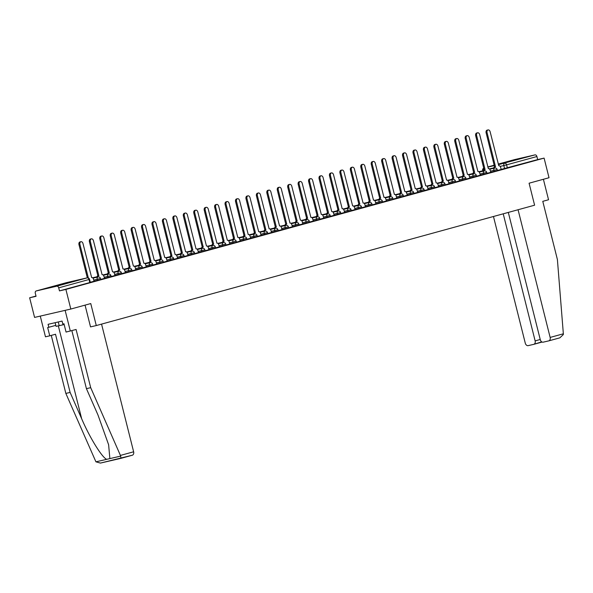 <?xml version="1.0" encoding="UTF-8"?>
<svg xmlns="http://www.w3.org/2000/svg" width="593" height="593" viewBox="0 0 593 593"><rect width="100%" height="100%" fill="white"/><g stroke="black" fill="none" stroke-linecap="round" stroke-linejoin="round"><path stroke-width="0.89" d="M490.693 172.281L497.453 170.621L497.179 169.531L490.418 171.192M480.248 175.143L487.009 173.482L486.742 172.4L479.974 174.06M469.812 178.011L476.572 176.351L476.298 175.269L469.537 176.929M459.375 180.88L466.135 179.219L465.861 178.137L459.101 179.79M448.931 183.748L455.691 182.088L455.417 180.998L448.656 182.659M438.494 186.61L445.254 184.949L444.98 183.867L438.22 185.527M428.05 189.478L434.817 187.818L434.543 186.736L427.783 188.396M417.613 192.347L424.373 190.687L424.099 189.597L417.339 191.257M407.176 195.208L413.936 193.548L413.662 192.466L406.902 194.126M396.732 198.077L403.492 196.416L403.225 195.334L396.465 196.995M386.295 200.945L393.055 199.285L392.781 198.203L386.021 199.856M375.858 203.814L382.618 202.154L382.344 201.064L375.584 202.724M365.414 206.675L372.174 205.015L371.907 203.933L365.147 205.593M354.977 209.544L361.737 207.884L361.463 206.801L354.703 208.462M344.54 212.413L351.301 210.752L351.026 209.663L344.266 211.323M334.096 215.274L340.856 213.613L340.59 212.531L333.822 214.192M323.659 218.142L330.42 216.482L330.145 215.4L323.385 217.06M313.223 221.011L319.983 219.351L319.709 218.261L312.948 219.921M302.778 223.872L309.539 222.219L309.264 221.13L302.504 222.79M292.342 226.741L299.102 225.081L298.828 223.998L292.067 225.659M281.897 229.61L288.665 227.949L288.391 226.867L281.631 228.527M271.461 232.478L278.221 230.818L277.947 229.728L271.186 231.389M261.024 235.339L267.784 233.679L267.51 232.597L260.75 234.257M250.58 238.208L257.34 236.548L257.073 235.465L250.313 237.126M240.143 241.077L246.903 239.416L246.629 238.327L239.869 239.987M229.706 243.938L236.466 242.285L236.192 241.195L229.432 242.856M219.262 246.807L226.022 245.146L225.755 244.064L218.995 245.724M208.825 249.675L215.585 248.015L215.311 246.933L208.551 248.593M198.388 252.544L205.148 250.883L204.874 249.794L198.114 251.454M187.944 255.405L194.704 253.745L194.437 252.662L187.67 254.323M177.507 258.274L184.267 256.613L183.993 255.531L177.233 257.192M167.07 261.142L173.831 259.482L173.556 258.392L166.796 260.053M156.626 264.004L163.386 262.343L163.112 261.261L156.352 262.921M146.189 266.872L152.95 265.212L152.675 264.13L145.915 265.79M135.745 269.741L142.513 268.08L142.238 266.998L135.478 268.651M125.308 272.61L132.069 270.949L131.794 269.859L125.034 271.52M114.872 275.471L121.632 273.81L121.357 272.728L114.597 274.389M104.427 278.339L111.188 276.679L110.921 275.597L104.16 277.257M93.99 281.208L100.751 279.548L100.476 278.458L93.716 280.118M51.228 287.027L64.57 283.788L51.228 287.027M508.69 161.415L522.033 158.183L508.69 161.415M35.995 296.04L29.65 297.79L36.062 296.307L35.298 293.246A2.031 1.49 -105.4 0 1 36.21 290.948A2.031 1.49 -105.4 0 1 36.247 290.941L56.758 286.204L87.075 277.88L66.564 282.616L36.247 290.941M70.819 309.042L65.89 289.414L544.092 158.109L549.022 177.737L529.082 183.207L534.604 205.2L96.281 325.557L90.759 303.564L70.819 309.042L34.579 317.411L29.65 297.79M514.368 159.658A2.031 1.49 74.6 0 1 514.413 159.643A2.031 1.49 74.6 0 1 514.457 159.636L534.968 154.892A2.031 1.49 74.6 0 1 536.91 156.53L537.681 159.591L501.129 169.413M537.681 159.591L544.092 158.109M59.47 290.896L90.314 282.409L89.543 279.355L58.707 287.842L59.47 290.896L65.89 289.414M58.707 287.842A2.031 1.49 -105.4 0 0 56.758 286.204M90.277 282.268L94.109 281.215L93.479 279.17A2.031 1.386 77 0 0 91.685 277.554A2.031 1.386 77 0 0 91.648 277.568L82.998 243.567A2.342 1.594 77 0 0 80.93 241.714A2.342 1.594 77 0 0 79.922 244.412L88.35 277.969M100.714 279.399L104.546 278.354L103.916 276.308A2.031 1.386 77 0 0 102.122 274.692A2.031 1.386 77 0 0 102.085 274.7L93.442 240.706A2.342 1.594 77 0 0 91.374 238.846A2.342 1.594 77 0 0 90.358 241.551L98.809 275.604A2.031 1.386 77 0 0 97.882 277.013M111.158 276.538L114.983 275.486L114.36 273.44A2.031 1.386 77 0 0 112.559 271.824A2.031 1.386 77 0 0 112.522 271.831L103.879 237.837A2.342 1.594 77 0 0 101.811 235.977A2.342 1.594 77 0 0 100.803 238.682L109.245 272.736A2.031 1.386 77 0 0 108.326 274.144M121.595 273.669L125.427 272.617L124.797 270.571A2.031 1.386 77 0 0 123.003 268.955A2.031 1.386 77 0 0 122.966 268.97L114.316 234.969A2.342 1.594 77 0 0 112.255 233.116A2.342 1.594 77 0 0 111.239 235.814L119.682 269.867A2.031 1.386 77 0 0 118.763 271.283M132.031 270.801L135.864 269.748L135.241 267.702A2.031 1.386 77 0 0 133.44 266.094A2.031 1.386 77 0 0 133.403 266.101L124.76 232.1A2.342 1.594 77 0 0 122.692 230.247A2.342 1.594 77 0 0 121.676 232.945L130.126 266.998A2.031 1.386 77 0 0 129.2 268.414M142.476 267.94L146.301 266.887L145.678 264.841A2.031 1.386 77 0 0 143.884 263.225A2.031 1.386 77 0 0 143.84 263.233L135.197 229.239A2.342 1.594 77 0 0 133.129 227.378A2.342 1.594 77 0 0 132.12 230.084L140.563 264.137A2.031 1.386 77 0 0 139.644 265.545M152.912 265.071L156.745 264.018L156.115 261.973A2.031 1.386 77 0 0 154.321 260.357A2.031 1.386 77 0 0 154.284 260.371L145.633 226.37A2.342 1.594 77 0 0 143.573 224.51A2.342 1.594 77 0 0 142.557 227.215L151 261.268A2.031 1.386 77 0 0 150.081 262.677M163.349 262.202L167.182 261.15L166.559 259.104A2.031 1.386 77 0 0 164.758 257.495A2.031 1.386 77 0 0 164.721 257.503L156.078 223.502A2.342 1.594 77 0 0 154.01 221.649A2.342 1.594 77 0 0 152.994 224.347L161.444 258.4A2.031 1.386 77 0 0 160.518 259.816M173.793 259.334L177.618 258.289L176.996 256.243A2.031 1.386 77 0 0 175.202 254.627A2.031 1.386 77 0 0 175.165 254.634L166.514 220.64A2.342 1.594 77 0 0 164.446 218.78A2.342 1.594 77 0 0 163.438 221.486L171.881 255.539A2.031 1.386 77 0 0 170.962 256.947M184.23 256.472L188.063 255.42L187.432 253.374A2.031 1.386 77 0 0 185.639 251.758A2.031 1.386 77 0 0 185.602 251.766L176.951 217.772A2.342 1.594 77 0 0 174.891 215.911A2.342 1.594 77 0 0 173.875 218.617L182.325 252.67A2.031 1.386 77 0 0 181.399 254.078M194.667 253.604L198.499 252.551L197.877 250.505A2.031 1.386 77 0 0 196.075 248.89A2.031 1.386 77 0 0 196.038 248.904L187.395 214.903A2.342 1.594 77 0 0 185.327 213.05A2.342 1.594 77 0 0 184.312 215.748L192.762 249.801A2.031 1.386 77 0 0 191.835 251.217M205.111 250.735L208.936 249.683L208.313 247.637A2.031 1.386 77 0 0 206.52 246.028A2.031 1.386 77 0 0 206.483 246.036L197.832 212.035A2.342 1.594 77 0 0 195.764 210.181A2.342 1.594 77 0 0 194.756 212.88L203.199 246.933A2.031 1.386 77 0 0 202.28 248.348M215.548 247.874L219.38 246.821L218.75 244.776A2.031 1.386 77 0 0 216.956 243.16A2.031 1.386 77 0 0 216.919 243.167L208.269 209.173A2.342 1.594 77 0 0 206.208 207.313A2.342 1.594 77 0 0 205.193 210.018L213.643 244.071A2.031 1.386 77 0 0 212.717 245.48M225.992 245.005L229.817 243.953L229.194 241.907A2.031 1.386 77 0 0 227.393 240.291A2.031 1.386 77 0 0 227.356 240.306L218.713 206.305A2.342 1.594 77 0 0 216.645 204.452A2.342 1.594 77 0 0 215.637 207.15L224.08 241.203A2.031 1.386 77 0 0 223.161 242.611M236.429 242.137L240.261 241.084L239.631 239.038A2.031 1.386 77 0 0 237.837 237.43A2.031 1.386 77 0 0 237.8 237.437L229.15 203.436A2.342 1.594 77 0 0 227.082 201.583A2.342 1.594 77 0 0 226.074 204.281L234.517 238.334A2.031 1.386 77 0 0 233.598 239.75M246.866 239.268L250.698 238.223L250.068 236.177A2.031 1.386 77 0 0 248.274 234.561A2.031 1.386 77 0 0 248.237 234.569L239.594 200.575A2.342 1.594 77 0 0 237.526 198.714A2.342 1.594 77 0 0 236.511 201.42L244.961 235.473A2.031 1.386 77 0 0 244.034 236.881M257.31 236.407L261.135 235.354L260.512 233.308A2.031 1.386 77 0 0 258.711 231.693A2.031 1.386 77 0 0 258.674 231.7L250.031 197.706A2.342 1.594 77 0 0 247.963 195.846A2.342 1.594 77 0 0 246.955 198.551L255.398 232.604A2.031 1.386 77 0 0 254.479 234.013M267.747 233.538L271.468 232.508M278.184 230.67L282.016 229.617L281.393 227.579A2.031 1.386 77 0 0 279.592 225.963A2.031 1.386 77 0 0 279.555 225.97L270.912 191.969A2.342 1.594 77 0 0 268.844 190.116A2.342 1.594 77 0 0 267.828 192.814L276.279 226.867A2.031 1.386 77 0 0 275.352 228.283M288.628 227.808L292.453 226.756L291.83 224.71A2.031 1.386 77 0 0 290.036 223.094A2.031 1.386 77 0 0 289.992 223.101L281.349 189.108A2.342 1.594 77 0 0 279.281 187.247A2.342 1.594 77 0 0 278.273 189.953L286.716 224.006A2.031 1.386 77 0 0 285.796 225.414M299.065 224.94L302.786 223.909M309.502 222.071L313.334 221.019L312.711 218.973A2.031 1.386 77 0 0 310.91 217.364A2.031 1.386 77 0 0 310.873 217.372L302.23 183.37A2.342 1.594 77 0 0 300.162 181.517A2.342 1.594 77 0 0 299.146 184.215L307.597 218.268A2.031 1.386 77 0 0 306.67 219.684M319.946 219.202L323.771 218.157L323.148 216.111A2.031 1.386 77 0 0 321.354 214.496A2.031 1.386 77 0 0 321.317 214.503L312.667 180.509A2.342 1.594 77 0 0 310.599 178.649A2.342 1.594 77 0 0 309.59 181.354L318.033 215.407A2.031 1.386 77 0 0 317.114 216.816M330.383 216.341L334.104 215.311M340.819 213.473L344.652 212.42L344.029 210.374A2.031 1.386 77 0 0 342.228 208.758A2.031 1.386 77 0 0 342.191 208.773L333.548 174.772A2.342 1.594 77 0 0 331.48 172.919A2.342 1.594 77 0 0 330.464 175.617L338.914 209.67A2.031 1.386 77 0 0 337.988 211.086M351.264 210.604L355.096 209.551L354.466 207.513A2.031 1.386 77 0 0 352.672 205.897A2.031 1.386 77 0 0 352.635 205.904L343.984 171.903A2.342 1.594 77 0 0 341.916 170.05A2.342 1.594 77 0 0 340.908 172.756L349.351 206.801A2.031 1.386 77 0 0 348.432 208.217M361.7 207.743L365.429 206.712M372.145 204.874L375.969 203.822L375.347 201.776A2.031 1.386 77 0 0 373.546 200.16A2.031 1.386 77 0 0 373.508 200.175L364.865 166.173A2.342 1.594 77 0 0 362.797 164.32A2.342 1.594 77 0 0 361.789 167.018L370.232 201.071A2.031 1.386 77 0 0 369.313 202.487M382.581 202.005L386.414 200.953L385.784 198.907A2.031 1.386 77 0 0 383.99 197.299A2.031 1.386 77 0 0 383.953 197.306L375.302 163.305A2.342 1.594 77 0 0 373.234 161.452A2.342 1.594 77 0 0 372.226 164.15L380.669 198.203A2.031 1.386 77 0 0 379.75 199.619M393.018 199.137L396.747 198.114M403.462 196.276L407.287 195.223L406.665 193.177A2.031 1.386 77 0 0 404.863 191.561A2.031 1.386 77 0 0 404.826 191.569L396.183 157.575A2.342 1.594 77 0 0 394.115 155.714A2.342 1.594 77 0 0 393.107 158.42L401.55 192.473A2.031 1.386 77 0 0 400.631 193.881M413.899 193.407L417.731 192.354L417.101 190.309A2.031 1.386 77 0 0 415.308 188.693A2.031 1.386 77 0 0 415.27 188.707L406.62 154.706A2.342 1.594 77 0 0 404.559 152.853A2.342 1.594 77 0 0 403.544 155.551L411.987 189.604A2.031 1.386 77 0 0 411.068 191.02M424.336 190.538L428.168 189.486L427.546 187.447A2.031 1.386 77 0 0 425.744 185.831A2.031 1.386 77 0 0 425.707 185.839L417.064 151.845A2.342 1.594 77 0 0 414.996 149.985A2.342 1.594 77 0 0 413.981 152.69L422.431 186.743A2.031 1.386 77 0 0 421.504 188.151M434.78 187.677L438.605 186.625L437.982 184.579A2.031 1.386 77 0 0 436.189 182.963A2.031 1.386 77 0 0 436.144 182.97L427.501 148.976A2.342 1.594 77 0 0 425.433 147.116A2.342 1.594 77 0 0 424.425 149.821L432.868 183.874A2.031 1.386 77 0 0 431.949 185.283M445.217 184.808L449.049 183.756L448.419 181.71A2.031 1.386 77 0 0 446.625 180.094A2.031 1.386 77 0 0 446.588 180.109L437.938 146.108A2.342 1.594 77 0 0 435.877 144.255A2.342 1.594 77 0 0 434.862 146.953L443.305 181.006A2.031 1.386 77 0 0 442.385 182.422M455.654 181.94L459.486 180.887L458.863 178.841A2.031 1.386 77 0 0 457.062 177.233A2.031 1.386 77 0 0 457.025 177.24L448.382 143.239A2.342 1.594 77 0 0 446.314 141.386A2.342 1.594 77 0 0 445.299 144.084L453.749 178.137A2.031 1.386 77 0 0 452.822 179.553M466.098 179.079L469.923 178.026L469.3 175.98A2.031 1.386 77 0 0 467.506 174.364A2.031 1.386 77 0 0 467.469 174.372L458.819 140.378A2.342 1.594 77 0 0 456.751 138.517A2.342 1.594 77 0 0 455.743 141.223L464.186 175.276A2.031 1.386 77 0 0 463.266 176.684M476.535 176.21L480.367 175.157L479.737 173.112A2.031 1.386 77 0 0 477.943 171.496A2.031 1.386 77 0 0 477.906 171.51L469.256 137.509A2.342 1.594 77 0 0 467.195 135.649A2.342 1.594 77 0 0 466.18 138.354L474.63 172.407A2.031 1.386 77 0 0 473.703 173.816M486.972 173.341L490.804 172.289L490.181 170.243A2.031 1.386 77 0 0 488.38 168.634A2.031 1.386 77 0 0 488.343 168.642L479.7 134.641A2.342 1.594 77 0 0 477.632 132.788A2.342 1.594 77 0 0 476.616 135.486L485.067 169.539A2.031 1.386 77 0 0 484.14 170.954M85.058 305.128L90.529 326.891L96.281 325.557M497.416 170.473L501.248 169.428L500.618 167.382A2.031 1.386 77 0 0 498.824 165.766A2.031 1.386 77 0 0 498.787 165.773L490.137 131.779A2.342 1.594 77 0 0 488.069 129.919A2.342 1.594 77 0 0 487.061 132.624L495.503 166.677A2.031 1.386 77 0 0 494.584 168.086M87.319 277.835L78.98 244.635A2.342 1.594 -103 0 1 79.988 241.929L80.93 241.714M96.941 277.227A2.031 1.386 -103 0 1 97.867 275.819L89.417 241.766A2.342 1.594 -103 0 1 90.432 239.061L91.374 238.846M98.905 275.575L97.964 275.789M107.377 274.366A2.031 1.386 -103 0 1 108.304 272.95L99.854 238.897A2.342 1.594 -103 0 1 100.869 236.199L101.811 235.977M109.349 272.706L108.4 272.921M90.699 387.674L76.089 329.486L66.053 332.058L63.977 323.771L62.814 324.037L62.072 321.08L48.085 324.312L48.826 327.269L47.67 327.536L49.745 335.823L55.505 334.244L70.115 392.433L65.845 393.418L95.925 461.828L100.432 463.081L121.061 458.315L120.423 455.424L90.699 387.674L86.422 388.66L71.857 330.649M70.115 392.433L81.664 418.747C89.647 437.501 102.107 457.692 106.71 459.33L109.868 458.604L108.623 444.765L97.971 414.981L86.422 388.66M49.745 335.823L45.468 336.809L40.272 316.099L65.126 310.354L70.33 331.064M65.845 393.418L51.272 335.401M101.559 324.112L133.633 451.792A3.054 2.231 74.6 0 1 132.269 455.239A3.054 2.231 74.6 0 1 132.202 455.254L121.068 458.315M48.826 327.269L55.801 325.357M508.312 212.42L540.282 339.707A3.054 2.231 -105.4 0 0 543.203 342.161L548.71 340.886A3.054 2.231 -105.4 0 0 548.777 340.871A3.054 2.231 -105.4 0 0 550.141 337.424L563.35 333.8L563.343 334.556L559.851 337.832L548.836 340.856M563.35 333.8L557.398 259.526L542.78 201.338L548.54 199.759L543.396 179.279M493.465 216.497L525.279 343.169A3.054 2.231 -105.4 0 0 528.2 345.63L533.707 344.355A3.054 2.231 -105.4 0 0 533.774 344.34A3.054 2.231 -105.4 0 0 535.138 340.893L540.23 339.493M503.22 213.821L535.138 340.893M518.067 209.744L550.141 337.424M541.735 341.864L533.833 344.318M548.777 340.871L559.851 337.832M55.127 322.681L56.053 326.35L64.17 324.556M58.255 321.962L59.218 325.779M117.822 271.498A2.031 1.386 -103 0 1 118.741 270.082L110.298 236.029A2.342 1.594 -103 0 1 111.306 233.331L112.255 233.116M119.786 269.837L118.845 270.06M128.258 268.629A2.031 1.386 -103 0 1 129.185 267.221L120.735 233.168A2.342 1.594 -103 0 1 121.75 230.462L122.692 230.247M130.223 266.976L129.281 267.191M138.703 265.768A2.031 1.386 -103 0 1 139.622 264.352L131.179 230.299A2.342 1.594 -103 0 1 132.187 227.601L133.129 227.378M140.667 264.107L139.726 264.322M149.139 262.899A2.031 1.386 -103 0 1 150.059 261.483L141.616 227.43A2.342 1.594 -103 0 1 142.631 224.732L143.573 224.51M151.104 261.239L150.162 261.461M159.576 260.031A2.031 1.386 -103 0 1 160.503 258.622L152.053 224.569A2.342 1.594 -103 0 1 153.068 221.864L154.01 221.649M161.541 258.378L160.599 258.592M170.021 257.162A2.031 1.386 -103 0 1 170.94 255.753L162.497 221.7A2.342 1.594 -103 0 1 163.505 218.995L164.446 218.78M171.985 255.509L171.043 255.724M180.457 254.301A2.031 1.386 -103 0 1 181.376 252.885L172.934 218.832A2.342 1.594 -103 0 1 173.949 216.134L174.891 215.911M182.422 252.64L181.48 252.863M190.894 251.432A2.031 1.386 -103 0 1 191.821 250.024L183.37 215.971A2.342 1.594 -103 0 1 184.386 213.265L185.327 213.05M192.858 249.772L191.917 249.994M201.338 248.563A2.031 1.386 -103 0 1 202.257 247.155L193.815 213.102A2.342 1.594 -103 0 1 194.823 210.396L195.764 210.181M203.303 246.91L202.361 247.125M211.775 245.702A2.031 1.386 -103 0 1 212.702 244.286L204.251 210.233A2.342 1.594 -103 0 1 205.267 207.535L206.208 207.313M213.739 244.042L212.798 244.257M222.212 242.834A2.031 1.386 -103 0 1 223.138 241.418L214.688 207.365A2.342 1.594 -103 0 1 215.704 204.667L216.645 204.452M224.184 241.173L223.235 241.395M232.656 239.965A2.031 1.386 -103 0 1 233.575 238.556L225.132 204.503A2.342 1.594 -103 0 1 226.141 201.798L227.082 201.583M234.62 238.312L233.679 238.527M243.093 237.096A2.031 1.386 -103 0 1 244.019 235.688L235.569 201.635A2.342 1.594 -103 0 1 236.585 198.929L237.526 198.714M245.057 235.443L244.116 235.658M253.53 234.235A2.031 1.386 -103 0 1 254.456 232.819L246.006 198.766A2.342 1.594 -103 0 1 247.022 196.068L247.963 195.846M255.501 232.575L254.553 232.797M271.468 232.515L270.949 230.44A2.031 1.386 77 0 0 269.155 228.824A2.031 1.386 77 0 0 269.118 228.839L260.468 194.838A2.342 1.594 77 0 0 258.407 192.984A2.342 1.594 77 0 0 257.392 195.683L265.834 229.736A2.031 1.386 77 0 0 264.915 231.151M263.974 231.366A2.031 1.386 -103 0 1 264.893 229.958L256.45 195.905A2.342 1.594 -103 0 1 257.458 193.199L258.407 192.984M265.938 229.706L264.997 229.928M274.411 228.498A2.031 1.386 -103 0 1 275.337 227.089L266.887 193.036A2.342 1.594 -103 0 1 267.903 190.331L268.844 190.116M276.375 226.845L275.434 227.06M284.855 225.636A2.031 1.386 -103 0 1 285.774 224.221L277.331 190.168A2.342 1.594 -103 0 1 278.339 187.47L279.281 187.247M286.819 223.976L285.878 224.191M302.793 223.917L302.267 221.841A2.031 1.386 77 0 0 300.473 220.225A2.031 1.386 77 0 0 300.436 220.24L291.786 186.239A2.342 1.594 77 0 0 289.725 184.386A2.342 1.594 77 0 0 288.709 187.084L297.152 221.137A2.031 1.386 77 0 0 296.233 222.545M295.292 222.768A2.031 1.386 -103 0 1 296.211 221.352L287.768 187.299A2.342 1.594 -103 0 1 288.784 184.601L289.725 184.386M297.256 221.107L296.315 221.33M305.729 219.899A2.031 1.386 -103 0 1 306.655 218.491L298.205 184.438A2.342 1.594 -103 0 1 299.22 181.732L300.162 181.517M307.693 218.246L306.751 218.461M316.173 217.031A2.031 1.386 -103 0 1 317.092 215.622L308.649 181.569A2.342 1.594 -103 0 1 309.657 178.871L310.599 178.649M318.137 215.378L317.196 215.593M334.111 215.318L333.585 213.243A2.031 1.386 77 0 0 331.791 211.627A2.031 1.386 77 0 0 331.754 211.634L323.103 177.641A2.342 1.594 77 0 0 321.043 175.78A2.342 1.594 77 0 0 320.027 178.486L328.478 212.539A2.031 1.386 77 0 0 327.551 213.947M326.61 214.169A2.031 1.386 -103 0 1 327.529 212.754L319.086 178.701A2.342 1.594 -103 0 1 320.101 176.002L321.043 175.78M328.574 212.509L327.632 212.731M337.046 211.301A2.031 1.386 -103 0 1 337.973 209.892L329.523 175.839A2.342 1.594 -103 0 1 330.538 173.134L331.48 172.919M339.011 209.64L338.069 209.863M347.491 208.432A2.031 1.386 -103 0 1 348.41 207.024L339.967 172.971A2.342 1.594 -103 0 1 340.975 170.265L341.916 170.05M349.455 206.779L348.514 206.994M365.429 206.72L364.903 204.644A2.031 1.386 77 0 0 363.109 203.028A2.031 1.386 77 0 0 363.072 203.036L354.421 169.042A2.342 1.594 77 0 0 352.361 167.182A2.342 1.594 77 0 0 351.345 169.887L359.795 203.94A2.031 1.386 77 0 0 358.869 205.348M357.927 205.571A2.031 1.386 -103 0 1 358.854 204.155L350.404 170.102A2.342 1.594 -103 0 1 351.419 167.404L352.361 167.182M359.892 203.91L358.95 204.125M368.364 202.702A2.031 1.386 -103 0 1 369.291 201.286L360.84 167.233A2.342 1.594 -103 0 1 361.856 164.535L362.797 164.32M370.336 201.042L369.387 201.264M378.808 199.834A2.031 1.386 -103 0 1 379.728 198.425L371.285 164.372A2.342 1.594 -103 0 1 372.293 161.667L373.234 161.452M380.773 198.181L379.831 198.396M396.747 198.121L396.22 196.046A2.031 1.386 77 0 0 394.427 194.43A2.031 1.386 77 0 0 394.389 194.437L385.746 160.444A2.342 1.594 77 0 0 383.678 158.583A2.342 1.594 77 0 0 382.663 161.289L391.113 195.342A2.031 1.386 77 0 0 390.187 196.75M389.245 196.965A2.031 1.386 -103 0 1 390.172 195.557L381.722 161.504A2.342 1.594 -103 0 1 382.737 158.805L383.678 158.583M391.21 195.312L390.268 195.527M399.682 194.104A2.031 1.386 -103 0 1 400.609 192.688L392.158 158.635A2.342 1.594 -103 0 1 393.174 155.937L394.115 155.714M401.654 192.443L400.705 192.666M410.126 191.235A2.031 1.386 -103 0 1 411.045 189.827L402.603 155.774A2.342 1.594 -103 0 1 403.611 153.068L404.559 152.853M412.091 189.582L411.149 189.797M420.563 188.366A2.031 1.386 -103 0 1 421.49 186.958L413.039 152.905A2.342 1.594 -103 0 1 414.055 150.199L414.996 149.985M422.527 186.713L421.586 186.928M431.007 185.505A2.031 1.386 -103 0 1 431.926 184.089L423.484 150.036A2.342 1.594 -103 0 1 424.492 147.338L425.433 147.116M432.972 183.845L432.03 184.06M441.444 182.637A2.031 1.386 -103 0 1 442.363 181.221L433.92 147.168A2.342 1.594 -103 0 1 434.936 144.47L435.877 144.255M443.408 180.976L442.467 181.199M451.881 179.768A2.031 1.386 -103 0 1 452.807 178.36L444.357 144.307A2.342 1.594 -103 0 1 445.373 141.601L446.314 141.386M453.845 178.115L452.904 178.33M462.325 176.907A2.031 1.386 -103 0 1 463.244 175.491L454.801 141.438A2.342 1.594 -103 0 1 455.809 138.74L456.751 138.517M464.289 175.246L463.348 175.461M472.762 174.038A2.031 1.386 -103 0 1 473.681 172.622L465.238 138.569A2.342 1.594 -103 0 1 466.254 135.871L467.195 135.649M474.726 172.378L473.785 172.6M483.199 171.169A2.031 1.386 -103 0 1 484.125 169.761L475.675 135.708A2.342 1.594 -103 0 1 476.69 133.002L477.632 132.788M485.163 169.516L484.222 169.731M493.643 168.301A2.031 1.386 -103 0 1 494.562 166.892L486.119 132.839A2.342 1.594 -103 0 1 487.127 130.134L488.069 129.919M495.607 166.648L494.666 166.863M494.139 171.481L493.865 170.399A2.031 1.386 -103 0 1 494.71 168.056A2.031 1.386 77 0 1 494.747 168.049L489.685 169.22M483.703 174.349L483.428 173.267A2.031 1.386 -103 0 1 484.273 170.925A2.031 1.386 77 0 1 484.311 170.917L479.24 172.081M473.258 177.218L472.984 176.128A2.031 1.386 -103 0 1 473.829 173.793A2.031 1.386 77 0 1 473.866 173.779L468.804 174.95M462.822 180.079L462.547 178.997A2.031 1.386 -103 0 1 463.392 176.655A2.031 1.386 77 0 1 463.43 176.647L458.367 177.818M452.385 182.948L452.111 181.866A2.031 1.386 -103 0 1 452.948 179.523A2.031 1.386 77 0 1 452.993 179.516L447.923 180.687M441.941 185.817L441.666 184.727A2.031 1.386 -103 0 1 442.511 182.392A2.031 1.386 77 0 1 442.548 182.377L437.486 183.548M431.504 188.678L431.23 187.596A2.031 1.386 -103 0 1 432.075 185.253A2.031 1.386 77 0 1 432.112 185.246L427.049 186.417M421.06 191.546L420.793 190.464A2.031 1.386 -103 0 1 421.63 188.122A2.031 1.386 77 0 1 421.667 188.114L416.605 189.286M410.623 194.415L410.349 193.333A2.031 1.386 -103 0 1 411.194 190.99A2.031 1.386 77 0 1 411.231 190.983L406.168 192.147M400.186 197.284L399.912 196.194A2.031 1.386 -103 0 1 400.757 193.859A2.031 1.386 77 0 1 400.794 193.844L395.731 195.015M389.742 200.145L389.475 199.063A2.031 1.386 -103 0 1 390.313 196.72A2.031 1.386 77 0 1 390.35 196.713L385.287 197.884M379.305 203.014L379.031 201.931A2.031 1.386 -103 0 1 379.876 199.589A2.031 1.386 77 0 1 379.913 199.582L374.85 200.753M368.868 205.882L368.594 204.793A2.031 1.386 -103 0 1 369.439 202.458A2.031 1.386 77 0 1 369.476 202.443L364.413 203.614M358.424 208.743L358.157 207.661A2.031 1.386 -103 0 1 358.995 205.319A2.031 1.386 77 0 1 359.032 205.311L353.969 206.483M347.987 211.612L347.713 210.53A2.031 1.386 -103 0 1 348.558 208.187A2.031 1.386 77 0 1 348.595 208.18L343.532 209.351M337.55 214.481L337.276 213.391A2.031 1.386 -103 0 1 338.121 211.056A2.031 1.386 77 0 1 338.158 211.049L333.088 212.212M327.106 217.349L326.832 216.26A2.031 1.386 -103 0 1 327.677 213.925A2.031 1.386 77 0 1 327.714 213.91L322.651 215.081M316.669 220.211L316.395 219.128A2.031 1.386 -103 0 1 317.24 216.786A2.031 1.386 77 0 1 317.277 216.779L312.214 217.95M306.233 223.079L305.958 221.997A2.031 1.386 -103 0 1 306.796 219.655A2.031 1.386 77 0 1 306.84 219.647L301.77 220.811M295.788 225.948L295.514 224.858A2.031 1.386 -103 0 1 296.359 222.523A2.031 1.386 77 0 1 296.396 222.508L291.333 223.68M285.352 228.809L285.077 227.727A2.031 1.386 -103 0 1 285.922 225.384A2.031 1.386 77 0 1 285.959 225.377L280.897 226.548M274.907 231.678L274.641 230.595A2.031 1.386 -103 0 1 275.478 228.253A2.031 1.386 77 0 1 275.515 228.246L270.452 229.417M264.471 234.546L264.196 233.457A2.031 1.386 -103 0 1 265.041 231.122A2.031 1.386 77 0 1 265.078 231.114L260.016 232.278M254.034 237.415L253.76 236.325A2.031 1.386 -103 0 1 254.605 233.983A2.031 1.386 77 0 1 254.642 233.976L249.579 235.147M243.59 240.276L243.323 239.194A2.031 1.386 -103 0 1 244.16 236.852A2.031 1.386 77 0 1 244.197 236.844L239.135 238.015M233.153 243.145L232.879 242.063A2.031 1.386 -103 0 1 233.724 239.72A2.031 1.386 77 0 1 233.761 239.713L228.698 240.877M222.716 246.013L222.442 244.924A2.031 1.386 -103 0 1 223.287 242.589A2.031 1.386 77 0 1 223.324 242.574L218.261 243.745M212.272 248.875L212.005 247.792A2.031 1.386 -103 0 1 212.843 245.45A2.031 1.386 77 0 1 212.88 245.443L207.817 246.614M201.835 251.743L201.561 250.661A2.031 1.386 -103 0 1 202.406 248.319A2.031 1.386 77 0 1 202.443 248.311L197.38 249.483M191.398 254.612L191.124 253.522A2.031 1.386 -103 0 1 191.969 251.187A2.031 1.386 77 0 1 192.006 251.173L186.936 252.344M180.954 257.481L180.68 256.391A2.031 1.386 -103 0 1 181.525 254.049A2.031 1.386 77 0 1 181.562 254.041L176.499 255.212M170.517 260.342L170.243 259.26A2.031 1.386 -103 0 1 171.088 256.917A2.031 1.386 77 0 1 171.125 256.91L166.062 258.081M160.08 263.21L159.806 262.128A2.031 1.386 -103 0 1 160.644 259.786A2.031 1.386 77 0 1 160.688 259.778L155.618 260.942M149.636 266.079L149.362 264.989A2.031 1.386 -103 0 1 150.207 262.655A2.031 1.386 77 0 1 150.244 262.64L145.181 263.811M139.199 268.94L138.925 267.858A2.031 1.386 -103 0 1 139.77 265.516A2.031 1.386 77 0 1 139.807 265.508L134.744 266.68M128.755 271.809L128.488 270.727A2.031 1.386 -103 0 1 129.326 268.384A2.031 1.386 77 0 1 129.363 268.377L124.3 269.548M118.318 274.678L118.044 273.588A2.031 1.386 -103 0 1 118.889 271.253A2.031 1.386 77 0 1 118.926 271.238L113.863 272.409M107.882 277.539L107.607 276.457A2.031 1.386 -103 0 1 108.452 274.114A2.031 1.386 77 0 1 108.489 274.107L103.427 275.278M97.437 280.407L97.17 279.325A2.031 1.386 -103 0 1 98.008 276.983A2.031 1.386 77 0 1 98.045 276.975L92.982 278.147M504.576 168.612L503.813 165.558L500.158 166.403M493.71 167.893L489.358 168.894M483.488 170.25L482.761 170.814M483.354 170.517L483.302 170.295A2.031 1.386 77 0 1 483.821 168.115M487.854 167.1L494.347 165.603M498.402 164.661L534.968 154.892M514.457 159.636L498.253 164.083L514.413 159.643M494.243 165.188L487.809 166.952L494.243 165.18M89.788 282.572L89.024 279.518A2.031 1.49 74.6 0 0 87.075 277.88A2.031 1.386 -103 0 1 87.112 277.865A2.031 1.386 -103 0 1 87.645 277.895M507.363 167.915L506.6 164.854L503.813 165.558A2.031 1.386 77 0 1 504.65 163.216A2.031 1.49 74.6 0 1 506.6 164.854L536.91 156.53M89.543 279.355A2.031 2.031 0 0 0 87.112 277.865L66.601 282.609A2.031 2.031 0 0 0 66.52 282.624A2.031 1.49 -105.4 0 1 66.564 282.616A2.031 1.386 -103 0 1 66.601 282.609A2.031 1.386 -103 0 1 66.638 282.602M36.21 290.948L66.52 282.624A2.031 1.49 -105.4 0 0 66.475 282.639M79.922 244.412L78.98 244.635M98.809 275.604L97.867 275.819M90.358 241.551L89.417 241.766M109.245 272.736L108.304 272.95M100.803 238.682L99.854 238.897M95.925 461.828L106.71 459.33M109.868 458.604L120.653 456.113M132.269 455.239L100.551 463.051M120.423 455.424L133.633 451.792M58.351 325.935L81.664 418.747M541.743 342.154L533.774 344.34M119.682 269.867L118.741 270.082M111.239 235.814L110.298 236.029M130.126 266.998L129.185 267.221M121.676 232.945L120.735 233.168M140.563 264.137L139.622 264.352M132.12 230.084L131.179 230.299M151 261.268L150.059 261.483M142.557 227.215L141.616 227.43M161.444 258.4L160.503 258.622M152.994 224.347L152.053 224.569M171.881 255.539L170.94 255.753M163.438 221.486L162.497 221.7M182.325 252.67L181.376 252.885M173.875 218.617L172.934 218.832M192.762 249.801L191.821 250.024M184.312 215.748L183.37 215.971M203.199 246.933L202.257 247.155M194.756 212.88L193.815 213.102M213.643 244.071L212.702 244.286M205.193 210.018L204.251 210.233M224.08 241.203L223.138 241.418M215.637 207.15L214.688 207.365M234.517 238.334L233.575 238.556M226.074 204.281L225.132 204.503M244.961 235.473L244.019 235.688M236.511 201.42L235.569 201.635M255.398 232.604L254.456 232.819M246.955 198.551L246.006 198.766M265.834 229.736L264.893 229.958M257.392 195.683L256.45 195.905M276.279 226.867L275.337 227.089M267.828 192.814L266.887 193.036M286.716 224.006L285.774 224.221M278.273 189.953L277.331 190.168M297.152 221.137L296.211 221.352M288.709 187.084L287.768 187.299M307.597 218.268L306.655 218.491M299.146 184.215L298.205 184.438M318.033 215.407L317.092 215.622M309.59 181.354L308.649 181.569M328.478 212.539L327.529 212.754M320.027 178.486L319.086 178.701M338.914 209.67L337.973 209.892M330.464 175.617L329.523 175.839M349.351 206.801L348.41 207.024M340.908 172.756L339.967 172.971M359.795 203.94L358.854 204.155M351.345 169.887L350.404 170.102M370.232 201.071L369.291 201.286M361.789 167.018L360.84 167.233M380.669 198.203L379.728 198.425M372.226 164.15L371.285 164.372M391.113 195.342L390.172 195.557M382.663 161.289L381.722 161.504M401.55 192.473L400.609 192.688M393.107 158.42L392.158 158.635M411.987 189.604L411.045 189.827M403.544 155.551L402.603 155.774M422.431 186.743L421.49 186.958M413.981 152.69L413.039 152.905M432.868 183.874L431.926 184.089M424.425 149.821L423.484 150.036M443.305 181.006L442.363 181.221M434.862 146.953L433.92 147.168M453.749 178.137L452.807 178.36M445.299 144.084L444.357 144.307M464.186 175.276L463.244 175.491M455.743 141.223L454.801 141.438M474.63 172.407L473.681 172.622M466.18 138.354L465.238 138.569M485.067 169.539L484.125 169.761M476.616 135.486L475.675 135.708M495.503 166.677L494.562 166.892M487.061 132.624L486.119 132.839M100.476 278.458A2.031 2.031 0 0 0 98.045 276.975M92.604 277.776L97.03 276.753M110.921 275.597A2.031 2.031 0 0 0 108.489 274.107M103.041 274.915L107.466 273.892M121.357 272.728A2.031 2.031 0 0 0 118.926 271.238M113.478 272.046L117.911 271.023M131.794 269.859A2.031 2.031 0 0 0 129.363 268.377M123.922 269.178L128.347 268.155M142.238 266.998A2.031 2.031 0 0 0 139.807 265.508M134.359 266.309L138.784 265.286M152.675 264.13A2.031 2.031 0 0 0 150.244 262.64M144.803 263.448L149.228 262.425M163.112 261.261A2.031 2.031 0 0 0 160.688 259.778M155.24 260.579L159.665 259.556M173.556 258.392A2.031 2.031 0 0 0 171.125 256.91M165.677 257.71L170.109 256.687M183.993 255.531A2.031 2.031 0 0 0 181.562 254.041M176.121 254.849L180.546 253.826M194.437 252.662A2.031 2.031 0 0 0 192.006 251.173M186.558 251.981L190.983 250.958M204.874 249.794A2.031 2.031 0 0 0 202.443 248.311M196.995 249.112L201.427 248.089M215.311 246.933A2.031 2.031 0 0 0 212.88 245.443M207.439 246.243L211.864 245.22M225.755 244.064A2.031 2.031 0 0 0 223.324 242.574M217.876 243.382L222.301 242.359M236.192 241.195A2.031 2.031 0 0 0 233.761 239.713M228.312 240.513L232.745 239.49M246.629 238.327A2.031 2.031 0 0 0 244.197 236.844M238.757 237.645L243.182 236.622M257.073 235.465A2.031 2.031 0 0 0 254.642 233.976M249.193 234.784L253.619 233.761M267.51 232.597A2.031 2.031 0 0 0 265.078 231.114M259.63 231.915L264.063 230.892M277.947 229.728A2.031 2.031 0 0 0 275.515 228.246M270.074 229.046L274.5 228.023M288.391 226.867A2.031 2.031 0 0 0 285.959 225.377M280.511 226.178L284.936 225.155M298.828 223.998A2.031 2.031 0 0 0 296.396 222.508M290.955 223.316L295.381 222.293M309.264 221.13A2.031 2.031 0 0 0 306.84 219.647M301.392 220.448L305.818 219.425M319.709 218.261A2.031 2.031 0 0 0 317.277 216.779M311.829 217.579L316.262 216.556M330.145 215.4A2.031 2.031 0 0 0 327.714 213.91M322.273 214.718L326.699 213.695M340.59 212.531A2.031 2.031 0 0 0 338.158 211.049M332.71 211.849L337.135 210.826M351.026 209.663A2.031 2.031 0 0 0 348.595 208.18M343.147 208.981L347.58 207.958M361.463 206.801A2.031 2.031 0 0 0 359.032 205.311M353.591 206.112L358.016 205.096M371.907 203.933A2.031 2.031 0 0 0 369.476 202.443M364.028 203.251L368.453 202.228M382.344 201.064A2.031 2.031 0 0 0 379.913 199.582M374.465 200.382L378.897 199.359M392.781 198.203A2.031 2.031 0 0 0 390.35 196.713M384.909 197.513L389.334 196.491M403.225 195.334A2.031 2.031 0 0 0 400.794 193.844M395.346 194.652L399.771 193.629M413.662 192.466A2.031 2.031 0 0 0 411.231 190.983M405.782 191.784L410.215 190.761M424.099 189.597A2.031 2.031 0 0 0 421.667 188.114M416.227 188.915L420.652 187.892M434.543 186.736A2.031 2.031 0 0 0 432.112 185.246M426.663 186.054L431.096 185.031M444.98 183.867A2.031 2.031 0 0 0 442.548 182.377M437.108 183.185L441.533 182.162M455.417 180.998A2.031 2.031 0 0 0 452.993 179.516M447.545 180.316L451.97 179.294M465.861 178.137A2.031 2.031 0 0 0 463.43 176.647M457.981 177.448L462.414 176.425M476.298 175.269A2.031 2.031 0 0 0 473.866 173.779M468.426 174.587L472.851 173.564M486.742 172.4A2.031 2.031 0 0 0 484.311 170.917M478.862 171.718L483.288 170.695M497.179 169.531A2.031 2.031 0 0 0 494.747 168.049M483.806 168.071A2.031 2.031 0 0 0 482.665 170.428"/></g></svg>
